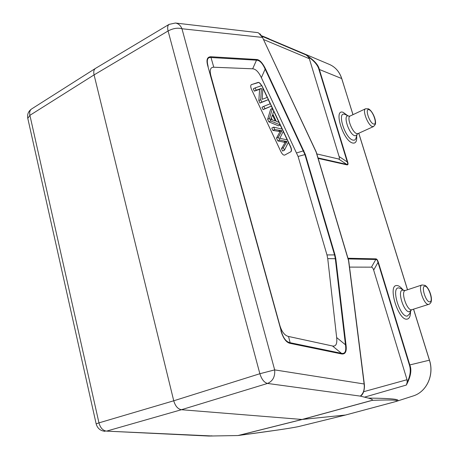 <?xml version="1.0" encoding="UTF-8"?>
<svg xmlns="http://www.w3.org/2000/svg" width="459" height="459" viewBox="0 0 459 459"><rect width="100%" height="100%" fill="white"/><g stroke="black" fill="none" stroke-linecap="round" stroke-linejoin="round"><path stroke-width="0.69" d="M364.239 384.349L364.125 383.982C364.733 389.284 363.539 393.26 360.55 395.91L361.072 395.715L360.252 396.106L368.319 398.096C371.308 398.9 372.702 399.611 372.519 400.225L302.033 419.469L181.414 409.721C177.857 409.055 175.298 406.072 173.743 400.787L94.078 74.886C93.395 71.805 93.825 69.665 95.369 68.471L95.627 68.311M349.54 267.098L371.451 267.161C372.324 267.195 373.064 268.171 373.66 270.093L377.998 262.422L409.399 365.031C411.052 370.258 410.312 375.99 407.185 382.215L406.335 385.049C410.776 376.655 411.93 369.948 409.795 364.928L378.394 262.376C377.585 259.972 376.713 258.801 375.778 258.859L375.812 259.49C376.741 259.329 377.47 260.305 377.998 262.422L378.394 262.376M407.185 382.215L407.018 379.713L363.637 391.711M373.66 270.093L407.018 379.713M368.319 398.096C393.374 398.355 402.577 399.491 395.928 401.505L395.853 401.527M299.371 426.382L297.966 426.698M372.519 400.225L372.306 400.346C387.448 399.818 391.384 399.984 394.746 400.214C397.701 400.437 397.683 400.982 394.688 401.854L345.495 415.028L302.033 419.469L237.974 435.539L208.856 436.044L106.551 431.121C102.856 430.599 100.326 427.845 98.96 422.865L173.743 400.787L259.869 373.729C261.653 379.346 264.206 382.582 267.54 383.443L360.252 396.106M347.647 161.929L347.239 161.924C347.974 163.823 347.807 164.643 346.734 164.379L347.044 164.873C348.111 164.959 348.312 163.978 347.647 161.929L319.344 69.47L341.697 78.546C339.459 71.782 335.403 67.089 329.528 64.472L261.773 35.865M318.93 69.424L319.344 69.47C318.517 65.012 314.094 60.169 306.078 54.954L308.19 56.75C314.226 60.961 317.806 65.184 318.93 69.424L347.239 161.924L339.103 156.542C339.643 158.349 339.465 159.164 338.57 158.986L316.825 153.931M348.742 260.896L364.32 384.166M211.094 435.924L106.551 431.121L181.414 409.721L267.54 383.443C272.83 381.131 275.205 376.615 274.671 369.891L364.125 383.982L348.582 260.729L316.125 152.027L262.502 37.414L316.222 151.958L348.72 260.764L316.228 151.975M237.974 435.539L238.542 435.448C273.558 430.777 293.812 427.765 299.308 426.394L345.61 415.005L394.78 401.837M263.495 36.502L262.141 35.991M263.627 39.543L309.337 58.712L308.19 56.75M257.401 32.583L258.463 32.847L262.502 37.414L181.965 28.751C180.582 25.434 178.39 23.529 175.401 23.025L169.027 24.402M265.554 68.965C262.456 62.682 259.41 59.521 256.409 59.481L256.506 60.181C259.633 60.209 262.508 63.193 265.136 69.125L265.554 68.965L305.344 154.471L335.007 254.865L335.822 258.738L346.006 344.921L345.466 344.784C346.402 351.273 345.059 354.119 341.444 353.315L341.748 353.975C345.449 354.365 346.872 351.347 346.006 344.921M210.882 56.75C207.078 56.818 206.068 59.968 207.864 66.188L208.151 66.423C206.43 60.112 207.382 57.145 210.991 57.518L210.882 56.75L256.409 59.481M280.902 330.801C283.266 338.57 286.445 342.781 290.455 343.424L290.145 342.718C286.175 341.995 283.174 338.025 281.143 330.807L207.864 66.188M336.659 337.56C337.336 343.82 335.948 346.631 332.5 345.988L288.516 336.464C284.563 335.523 281.596 331.593 279.623 324.674L211.008 76.183C209.402 70.141 210.325 67.163 213.791 67.232L252.662 68.798C255.749 69.005 258.658 71.971 261.372 77.686L298.08 156.45L326.98 254.934L327.737 258.612L336.659 337.56L345.466 344.784L335.305 258.572L334.542 254.911L335.007 254.865M326.98 254.934L334.542 254.911L304.874 154.459L265.136 69.125L261.372 77.686M290.857 151.745L284.718 155.073C283.524 155.371 282.291 154.31 281.017 151.889L251.538 89.425C250.516 87.015 250.453 85.426 251.343 84.651L258.951 82.39L261.991 85.827L290.673 146.782C291.717 149.284 291.781 150.936 290.857 151.745L290.673 151.831C291.597 151.022 291.534 149.37 290.49 146.869L288.361 142.347M284.609 155.119L290.673 151.831M261.676 85.644C260.414 83.366 259.192 82.304 258.015 82.454L251.285 84.691M287.191 139.857L283.232 131.452M282.119 129.082L280.185 124.974M278.98 122.415L273.684 111.158M272.394 108.416L271.326 106.144M270.213 103.78L268.28 99.672M267.218 97.411L262.887 88.203M268.354 99.637L260.006 103.074L258.847 100.624L259.605 89.316L254.378 91.146L253.293 88.851L255.124 87.893L256.208 90.188L261.418 88.369L260.683 99.683L261.837 102.133L268.354 99.637L267.293 97.383L262.175 99.31L262.898 88.036L261.756 85.615L255.124 87.893M271.395 106.104L263.099 109.632L261.974 107.251L263.81 106.316L264.935 108.703L271.395 106.104L270.288 103.751L263.81 106.316M280.26 124.94L278.435 125.829L268.859 121.853L267.654 119.288L270.649 109.294L272.468 108.376L269.49 118.376L270.701 120.941L280.26 124.94L279.089 122.461L276.278 121.36L272.778 113.93L273.725 111.049L272.468 108.376M279.715 140.058L287.018 141.55L283.335 147.741L284.477 150.162L282.624 151.028L281.482 148.613L285.182 142.422L277.861 140.942L276.519 138.084L280.07 131.555L272.91 130.431L271.785 128.05L273.627 127.149L274.752 129.536L281.901 130.672L278.366 137.201L279.715 140.058L277.861 140.942M261.837 102.133L260.006 103.074M260.683 99.683L258.847 100.624M261.418 88.369L259.605 89.316M256.208 90.188L254.378 91.146M264.935 108.703L263.099 109.632M275.28 120.987L270.804 119.42L272.434 114.945L275.28 120.987M270.701 120.941L268.859 121.853M269.49 118.376L267.654 119.288M272.216 119.747L271.389 117.997M287.018 141.55L285.182 142.422M276.519 138.084L278.366 137.201M284.477 150.162L288.407 142.256L287.288 139.88L279.829 138.314L283.278 131.36L282.216 129.105L273.627 127.149M281.901 130.672L280.07 131.555M274.752 129.536L272.91 130.431M281.482 148.613L283.335 147.741M309.337 58.712L339.103 156.542M364.704 397.098L406.335 385.049M371.451 267.161L375.812 259.49L348.174 258.922M413.536 309.2L429.417 360.189L409.399 365.031M429.417 360.2L429.417 360.189C434.38 375.129 426.526 392.026 413.025 396.002L395.928 401.505M345.61 415.005L299.434 426.371L345.558 415.016M306.078 54.954L262.026 36.272M329.528 64.472C335.449 67.112 339.534 71.834 341.777 78.621L352.954 114.687M358.743 133.265L407.483 289.772M318.162 158.407L347.044 164.873M375.778 258.859L347.968 258.245M410.518 311.621C410.512 316.171 409.382 318.678 407.133 319.125C398.366 321.105 387.287 284.919 396.754 285.538C398.619 285.532 400.673 286.961 402.916 289.83M356.666 135.939C357.062 141.217 355.742 143.587 352.713 143.03C343.171 141.114 333.085 108.169 343.24 112.38L347.492 115.507M274.671 369.891L259.869 373.729L168.092 30.971C173.106 28.326 177.731 27.586 181.965 28.751L274.671 369.891M27.798 118.365L29.904 115.318L98.96 422.865L96.166 423.886C97.451 428.379 100.406 430.852 105.031 431.317M238.542 435.448L302.257 419.469L372.306 400.346M394.688 401.854L345.627 414.999M238.112 435.522L278.074 429.98C294.236 427.576 298.643 426.6 299.434 426.371L299.308 426.394M341.748 353.975L290.455 343.424M327.737 258.612L335.822 258.738M298.08 156.45L305.344 154.471M303.91 150.713L296.726 152.887M252.662 68.798L256.506 60.181L210.991 57.518L213.791 67.232M288.516 336.464L290.145 342.718L341.444 353.315L332.5 345.988M211.008 76.183L279.623 324.674M283.673 142.204L285.515 141.332M278.297 131.32L280.128 130.431M338.57 158.986L346.734 164.379L318.018 157.919M169.222 24.287L169.05 24.39C167.621 25.486 167.3 27.678 168.092 30.971L94.078 74.886L29.904 115.318C29.307 112.386 29.835 110.292 31.487 109.041L31.694 108.909M353.005 114.664L341.754 78.73M411.057 310.273L409.6 313.893L407.334 316.056C400.013 317.651 390.741 287.437 398.624 287.891L400.73 288.539L404.213 290.599M424.965 285.332L421.993 284.959C417.495 285.877 424.036 305.361 428.545 304.397L411.603 309.779C406.938 310.795 400.535 291.511 405.194 290.536L402.721 290.174C396.765 289.881 403.851 312.872 409.405 311.724L411.184 310.123M424.839 286.221C420.742 285.986 425.969 302.579 429.779 301.85C433.761 301.844 428.626 285.67 424.839 286.221M357.136 134.395L356.041 138.01C355.518 139.794 354.474 140.488 352.908 140.093C344.933 138.434 336.487 110.923 344.956 114.389L348.72 116.081C342.305 113.471 348.765 134.412 354.818 135.738L356.293 135.6L357.291 134.131M375.324 124.337C376.621 120.126 372.266 110.458 368.319 108.794L365.542 108.772C362.002 109.948 368.02 125.565 372.404 126.552L373.557 126.529L358.026 133.592L356.838 133.638C352.346 132.737 346.407 117.28 350.074 116.041L349.001 116.19M369.036 109.747C364.589 107.808 369.346 122.914 373.54 123.987C377.889 125.703 373.201 110.946 369.036 109.747M364.32 384.183C364.658 385.549 364.664 393.03 361.072 395.715M96.166 423.886L27.758 118.198C27.121 114.348 28.372 111.29 31.505 109.03L95.352 68.477M209.511 436.05L211.966 435.82M263.334 36.439L269.112 38.803M259.932 33.771L262.634 37.414M257.574 32.6L175.401 23.025M95.449 68.414L169.05 24.39M358.795 133.242L407.54 289.755M413.588 309.177L429.475 360.177C434.438 375.101 426.572 392.009 413.025 396.002M421.993 284.959L405.194 290.536M430.944 302.326C431.179 302.711 428.586 304.856 428.844 304.34M425.045 285.378C429.096 287.667 432.745 297.948 431.001 302.194M411.912 309.71L411.235 310.077M365.542 108.772L350.074 116.041M375.273 124.504L373.557 126.529M357.968 133.621L357.366 134.051"/></g></svg>
